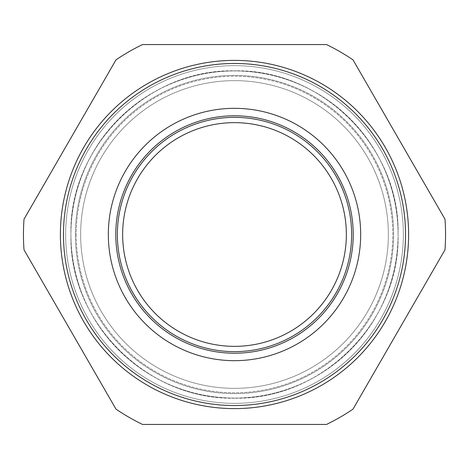 <?xml version="1.0" encoding="UTF-8"?>
<svg xmlns="http://www.w3.org/2000/svg" width="469" height="469" viewBox="0 0 469 469"><rect width="100%" height="100%" fill="white"/><g stroke="black" fill="none" stroke-linecap="round" stroke-linejoin="round"><path stroke-width="0.35" stroke-dasharray="2.35 1.76" d="M122.644 234.5A111.857 111.857 0 0 1 234.5 122.644A111.857 111.857 0 0 1 346.356 234.5A111.857 111.857 0 0 1 234.5 346.356A111.857 111.857 0 0 1 122.644 234.5M75.368 234.5A159.132 159.132 0 0 0 234.5 393.632A159.132 159.132 0 0 0 393.632 234.5A159.132 159.132 0 0 0 234.5 75.368A159.132 159.132 0 0 0 75.368 234.5A159.132 159.132 0 0 1 234.5 75.368A159.132 159.132 0 0 1 393.632 234.5A159.132 159.132 0 0 1 234.5 393.632A159.132 159.132 0 0 1 75.368 234.5M65.66 234.5A168.84 168.84 0 0 0 234.5 403.34A168.84 168.84 0 0 0 403.34 234.5A168.84 168.84 0 0 0 234.5 65.66A168.84 168.84 0 0 0 65.66 234.5A168.84 168.84 0 0 1 234.5 65.66A168.84 168.84 0 0 1 403.34 234.5A168.84 168.84 0 0 1 234.5 403.34A168.84 168.84 0 0 1 65.66 234.5M76.213 234.5A158.288 158.288 0 0 0 234.5 392.788A158.288 158.288 0 0 0 392.788 234.5A158.288 158.288 0 0 0 234.5 76.213A158.288 158.288 0 0 0 76.213 234.5A158.288 158.288 0 0 1 234.5 76.213A158.288 158.288 0 0 1 392.788 234.5A158.288 158.288 0 0 1 234.5 392.788A158.288 158.288 0 0 1 76.213 234.5M116.001 59.856L24.007 219.199A211.05 211.05 0 0 0 24.007 249.801L116.001 409.144A211.05 211.05 0 0 0 142.506 424.445L326.494 424.445A211.05 211.05 0 0 0 352.999 409.144L444.993 249.801A211.05 211.05 0 0 0 444.993 219.199L352.999 59.856A211.05 211.05 0 0 0 326.494 44.555L142.506 44.555A211.05 211.05 0 0 0 116.001 59.856A211.05 211.05 0 0 1 142.506 44.555A211.05 211.05 0 0 0 116.001 59.856L24.007 219.199L116.001 59.856M326.494 44.555L142.506 44.555L326.494 44.555A211.05 211.05 0 0 1 352.999 59.856L444.993 219.199A211.05 211.05 0 0 1 444.993 249.801L352.999 409.144A211.05 211.05 0 0 1 326.494 424.445A211.05 211.05 0 0 0 352.999 409.144L444.993 249.801A211.05 211.05 0 0 0 444.993 219.199L352.999 59.856A211.05 211.05 0 0 0 326.494 44.555M142.506 424.445L326.494 424.445L142.506 424.445A211.05 211.05 0 0 1 116.001 409.144L24.007 249.801A211.05 211.05 0 0 1 24.007 219.199A211.05 211.05 0 0 0 24.007 249.801L116.001 409.144A211.05 211.05 0 0 0 142.506 424.445M398.064 234.5A163.564 163.564 0 0 0 234.5 70.936A163.564 163.564 0 0 0 70.936 234.5A163.564 163.564 0 0 0 234.5 398.064A163.564 163.564 0 0 0 398.064 234.5A163.564 163.564 0 0 1 234.5 398.064A163.564 163.564 0 0 1 70.936 234.5A163.564 163.564 0 0 1 234.5 70.936A163.564 163.564 0 0 1 398.064 234.5C400.157 148.995 325.24 71.651 239.735 71.018C150.584 65.742 68.527 145.132 70.936 234.5C68.843 320.005 143.76 397.349 229.265 397.982C318.416 403.258 400.473 323.868 398.064 234.5C400.157 320.005 325.24 397.349 239.735 397.982C150.584 403.258 68.527 323.868 70.936 234.5C68.843 148.995 143.76 71.651 229.265 71.018C318.416 65.742 400.473 145.132 398.064 234.5M60.384 234.5A174.116 174.116 0 0 0 234.5 408.616A174.116 174.116 0 0 0 408.616 234.5A174.116 174.116 0 0 0 234.5 60.384A174.116 174.116 0 0 0 60.384 234.5A174.116 174.116 0 0 1 234.5 60.384A174.116 174.116 0 0 1 408.616 234.5A174.116 174.116 0 0 1 234.5 408.616A174.116 174.116 0 0 1 60.384 234.5A174.116 174.116 0 0 0 234.5 408.616A174.116 174.116 0 0 0 408.616 234.5A174.116 174.116 0 0 0 234.5 60.384A174.116 174.116 0 0 0 60.384 234.5M388.355 234.5A153.855 153.855 0 0 1 234.5 388.355A153.855 153.855 0 0 1 80.645 234.5A153.855 153.855 0 0 1 234.5 80.645A153.855 153.855 0 0 1 388.355 234.5A153.855 153.855 0 0 0 234.5 80.645A153.855 153.855 0 0 0 80.645 234.5A153.855 153.855 0 0 0 234.5 388.355A153.855 153.855 0 0 0 388.355 234.5"/><path stroke-width="0.7" d="M24.007 219.199L116.001 59.856A211.05 211.05 0 0 1 142.506 44.555L326.494 44.555A211.05 211.05 0 0 1 352.999 59.856L444.993 219.199A211.05 211.05 0 0 1 444.993 249.801L352.999 409.144A211.05 211.05 0 0 1 326.494 424.445L142.506 424.445A211.05 211.05 0 0 1 116.001 409.144L24.007 249.801A211.05 211.05 0 0 1 24.007 219.199M60.384 234.5A174.116 174.116 0 0 1 234.5 60.384A174.116 174.116 0 0 1 408.616 234.5A174.116 174.116 0 0 1 234.5 408.616A174.116 174.116 0 0 1 60.384 234.5A174.116 174.116 0 0 1 234.5 60.384A174.116 174.116 0 0 1 408.616 234.5A174.116 174.116 0 0 1 234.5 408.616A174.116 174.116 0 0 1 60.384 234.5M122.644 234.5A111.857 111.857 0 0 0 234.5 346.356A111.857 111.857 0 0 0 346.356 234.5A111.857 111.857 0 0 0 234.5 122.644A111.857 111.857 0 0 0 122.644 234.5A111.857 111.857 0 0 0 234.5 346.356A111.857 111.857 0 0 0 346.356 234.5A111.857 111.857 0 0 0 234.5 122.644A111.857 111.857 0 0 0 122.644 234.5M405.527 234.5A171.027 171.027 0 0 0 234.5 63.473A171.027 171.027 0 0 0 63.473 234.5A171.027 171.027 0 0 0 234.5 405.527A171.027 171.027 0 0 0 405.527 234.5M360.673 234.5A126.173 126.173 0 0 1 234.5 360.673A126.173 126.173 0 0 1 108.327 234.5A126.173 126.173 0 0 1 234.5 108.327A126.173 126.173 0 0 1 360.673 234.5M115.784 234.5A118.716 118.716 0 0 1 234.5 115.784A118.716 118.716 0 0 1 353.216 234.5A118.716 118.716 0 0 1 234.5 353.216A118.716 118.716 0 0 1 115.784 234.5M117.367 234.5A117.133 117.133 0 0 0 234.5 351.633A117.133 117.133 0 0 0 351.633 234.5A117.133 117.133 0 0 0 234.5 117.367A117.133 117.133 0 0 0 117.367 234.5"/></g></svg>
